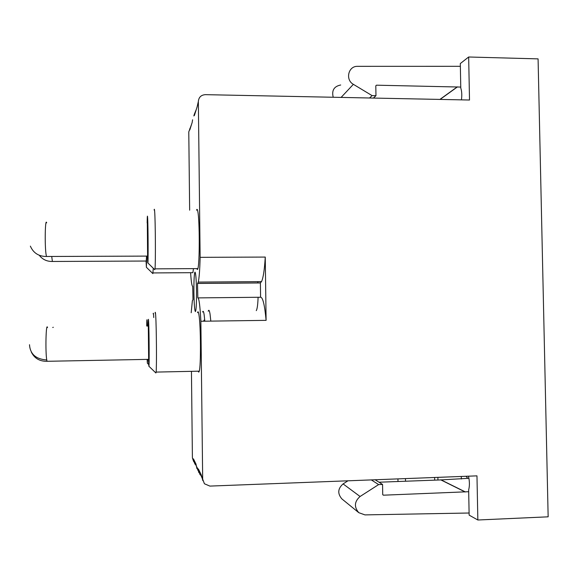<?xml version="1.0" encoding="UTF-8"?>
<svg xmlns="http://www.w3.org/2000/svg" width="577" height="577" viewBox="0 0 577 577"><rect width="100%" height="100%" fill="white"/><g stroke="black" fill="none" stroke-linecap="round" stroke-linejoin="round"><path stroke-width="0.87" d="M469.101 513.011L364.96 514.893L358.786 512.679C353.925 506.967 354.357 501.572 360.07 496.494L378.642 484.586L382.558 484.435L382.724 494.511L383.416 495.189L468.683 491.712M342.154 499.127L341.887 498.91C337.372 493.602 337.776 488.604 343.091 483.915L347.974 480.8M371.314 479.905L378.642 484.586M375.115 479.761L382.558 484.435M379.024 482.213L440.886 479.92L465.199 491.986M196.281 109.507L194.362 114.174L194.377 115.494L197.082 106.99L198.351 101.523C198.733 97.282 201.063 94.989 205.333 94.657L469.512 100.023L468.661 57L538.081 58.876L548.15 516.819L477.85 520L469.144 515.138L468.654 489.96C469.707 485.964 469.649 481.369 468.488 476.184M477.85 520L476.97 475.859L209.898 486.094L204.424 483.764L202.678 479.184L200.868 321.252L266.105 320.358L265.254 257.068L200.14 257.335L198.351 101.523M191.449 371.336L192.408 457.936L193.656 461.571M191.557 124.38L188.78 131.881L189.653 210.187M434.69 480.151L434.64 477.482M437.943 480.028L437.893 477.352M466.057 476.277L467.752 478.355L468.942 478.311M440.886 479.92L467.752 478.355M440.886 479.797L465.192 491.856M341.101 97.412L353.369 84.329C345.19 79.907 348.162 66.218 357.264 66.341L460.359 66.319M468.661 57L460.302 63.564L460.785 88.086C461.831 91.159 462.054 95.075 461.449 99.857M265.254 257.068C264.49 269.82 263.249 277.999 261.532 281.598L260.393 282.874L197.659 283.372L198.257 282.088C199.159 278.46 199.786 270.209 200.14 257.335M260.393 282.874L260.58 297.205C262.838 297.292 264.677 305.009 266.105 320.358M200.868 321.252C200.039 305.738 199.022 297.941 197.824 297.84L197.529 283.451L260.148 282.954M197.983 470.457L196.497 466.404L197.839 468.913L198.798 472.534M194.362 114.174L193.85 115.934M440.085 99.424L457.309 86.99L460.763 87.069M190.605 272.69C191.203 281.886 191.91 286.416 192.725 286.286L192.992 299.694L192.372 300.747L191.189 312.748M353.369 84.329L372.093 95.616L375.966 95.695L375.8 85.858L376.449 85.187L457.309 86.99M375.8 85.807L376.464 85.187L375.8 85.822M340.704 84.992C334.033 86.362 331.537 90.445 333.225 97.253M198.062 297.891L260.335 297.256M192.595 119.778L192.119 122.605L189.79 129.955L189.775 128.721M203.717 321.209C204.042 319.672 204.388 319.672 204.756 321.194M257.854 282.896L257.76 281.626M194.954 272.128L194.73 272.632C194.11 275.727 193.836 282.341 193.908 292.474C194.11 304.166 194.608 310.541 195.401 311.602L195.69 311.053C196.295 308.039 196.569 301.425 196.505 291.205C196.281 279.044 195.762 272.683 194.954 272.128M256.267 310.628L256.462 310.318C257.306 308.428 257.854 304.086 258.099 297.285M439.912 99.417L457.309 86.86M373.398 98.068L375.966 95.695M369.561 97.989L372.093 95.616M208.225 311.212C208.809 309.38 209.408 310.303 210.028 313.975L210.829 321.115M192.408 457.936L195.012 464.16L195.971 465.04M193.475 460.143L193.461 458.888L195.964 464.009L196.894 468.567M197.846 469.18L200.046 474.64L201.286 475.736M198.394 470.327L198.38 468.971L201.279 474.914L202.837 480.619M202.621 312.034C203.111 310.498 203.623 311.4 204.143 314.739L204.828 321.194M196.569 210.201C196.988 208.73 197.413 209.199 197.846 211.622C199.7 220.832 199.707 263.501 197.882 268.608C197.55 269.784 197.226 269.784 196.887 268.608M154.146 210.078C154.304 208.593 154.47 209.062 154.658 211.499C155.437 220.775 155.682 263.718 154.989 268.853L154.751 269.69L147.827 262.91M147.164 222.946L147.229 219.339C147.33 215.603 147.467 215.134 147.633 217.926C148.181 226.545 148.318 265.687 147.799 262.881L147.438 256.101M147.33 222.946L147.597 256.101M193.454 268.63L192.884 272.676L192.091 272.683M153.266 268.233L152.862 273.599L146.414 267.302M146.666 256.101L146.392 267.274L146.075 261.035M146.565 256.101L146.219 261.035M197.522 312.669C198.005 310.916 198.51 311.804 199.022 315.338C200.803 326.532 200.962 366.128 199.26 371.17C198.935 372.396 198.596 372.403 198.25 371.191M155.098 313.188C155.278 311.429 155.48 312.33 155.703 315.893C156.468 327.166 156.756 367.022 156.115 372.086L155.884 372.973L148.888 366.229M148.145 326.128L148.202 322.485C148.311 318.367 148.462 318.252 148.657 322.125C149.198 332.475 149.364 368.616 148.866 366.207L148.484 359.356M148.311 326.128L148.65 359.348M153.186 313.888C153.345 312.409 153.511 313.289 153.706 316.521L153.756 317.559M146.724 325.955L146.782 322.226C146.875 318.807 147.005 318.829 147.171 322.298L147.301 326.142M147.582 359.37L147.373 363.236L147.121 359.377M146.868 325.955L146.926 324.7L147.157 326.142M360.07 496.494L343.091 483.915M382.775 494.756L383.416 495.189M405.501 481.232L405.451 478.6M461.333 479.004L461.283 476.458M195.978 465.314L196.497 466.404M201.294 476.321L202.678 479.184M52.918 261.46L52.399 261.468L51.714 256.462M52.723 327.491L53.308 327.282M47.134 256.484L46.477 256.484L46.045 254.269C44.624 244.843 45.201 217.378 46.679 222.837M47.711 361.289L47.04 361.296L46.751 359.961C45.258 351.761 46.009 321.764 47.53 327.563M46.751 359.961C35.904 359.197 30.148 354.112 29.499 344.721M358.786 512.679L341.887 498.91M397.993 481.514L397.95 478.888M261.532 281.598L198.257 282.088M195.329 272.632L194.73 272.632M146.493 261.035L52.399 261.468C46.896 261.547 42.518 259.484 39.272 255.279M147.921 256.094L46.477 256.484C38.709 256.455 33.343 253 30.365 246.127M148.974 359.348L47.04 361.296C39.662 361.426 34.411 358.331 31.295 352.02M154.989 268.853L197.882 268.608M153.049 272.928L192.884 272.676M156.115 372.086L199.26 371.17M147.387 363.25L148.693 364.505"/></g></svg>
